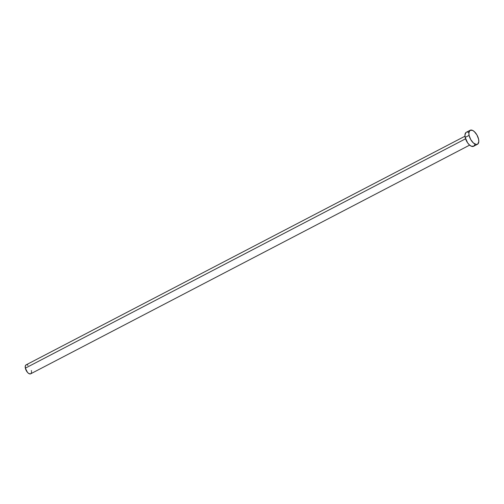 <?xml version="1.0" encoding="UTF-8"?>
<svg xmlns="http://www.w3.org/2000/svg" width="504" height="504" viewBox="0 0 504 504"><rect width="100%" height="100%" fill="white"/><g stroke="black" fill="none" stroke-linecap="round" stroke-linejoin="round"><path stroke-width="0.76" d="M464.997 136.2L26.038 364.902A5.027 2.438 62.5 0 0 25.339 368.159L465.57 138.795L25.339 368.159A5.027 2.438 62.5 0 0 30.681 373.81L469.64 145.114M470.182 130.259L466.288 132.294A7.894 3.83 62.5 0 0 465.186 137.409L469.085 135.381L465.186 137.409A7.894 3.83 62.5 0 0 473.584 146.299L477.483 144.27A7.894 3.83 -117.5 0 1 469.085 135.381A7.894 3.83 -117.5 0 1 470.182 130.259A7.894 3.83 -117.5 0 1 478.579 139.148A7.894 3.83 -117.5 0 1 477.483 144.27M474.724 144.736L473.836 146.141L471.454 146.267L469.526 145.013L467.655 142.89L465.186 137.409L464.965 134.883L466.036 132.451M467.517 132.086L468.418 132.319M478.579 139.148L478.8 141.674L477.735 144.106L476.249 144.472L473.42 142.985L470.73 139.57L469.085 135.381L468.865 132.854L469.93 130.416L472.311 130.29L474.245 131.544L476.935 134.959L478.579 139.148M31.519 372.16L31.179 373.344L30.41 373.918L28.722 373.477L27.487 372.38L25.339 368.159L25.313 365.891L25.88 365.003M26.825 364.77L28.004 365.236M31.38 370.553L31.513 371.398"/></g></svg>
